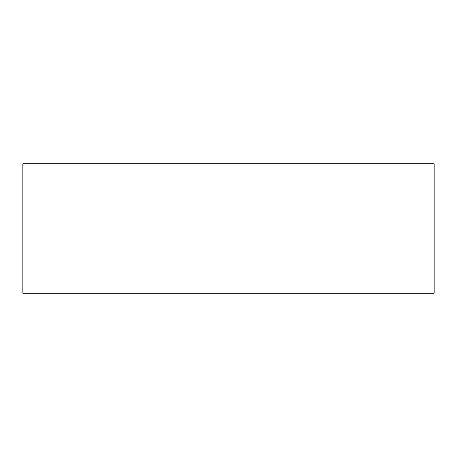 <?xml version="1.0" encoding="UTF-8"?>
<svg xmlns="http://www.w3.org/2000/svg" width="457" height="457" viewBox="0 0 457 457"><rect width="100%" height="100%" fill="white"/><g stroke="black" fill="none" stroke-linecap="round" stroke-linejoin="round"><path stroke-width="0.69" d="M434.15 163.783L22.85 163.783L22.85 293.217L434.15 293.217L434.15 163.783"/></g></svg>
